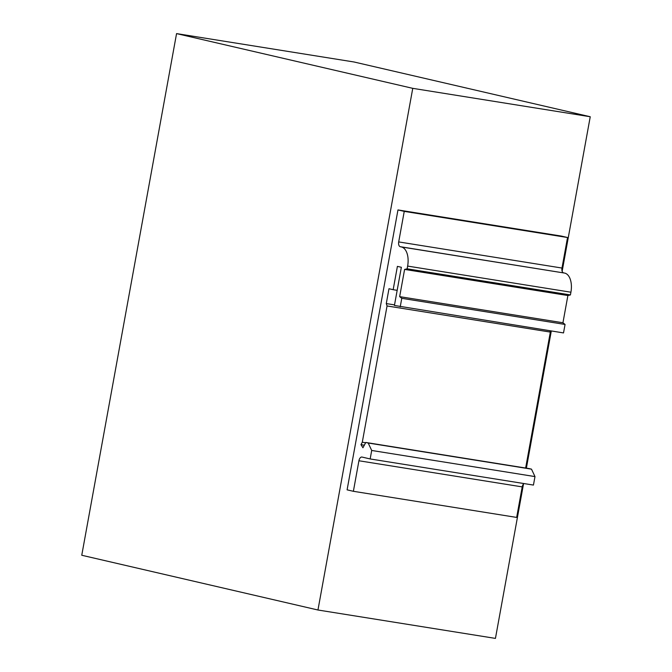<?xml version="1.0" encoding="UTF-8"?>
<svg xmlns="http://www.w3.org/2000/svg" width="672" height="672" viewBox="0 0 672 672"><rect width="100%" height="100%" fill="white"/><g stroke="black" fill="none" stroke-linecap="round" stroke-linejoin="round"><path stroke-width="1.01" d="M407.627 266.087A17.254 9.534 -80.9 0 0 401.411 246.968L564.698 273.092A17.254 9.534 99.1 0 1 570.914 292.211L407.627 266.087L407.14 268.808L404.603 269.413L399.655 296.638L401.772 298.326L565.06 324.45L563.514 332.926L394.422 305.458L401.352 267.288L397.404 266.372L393.162 289.699L388.979 288.725L386.282 303.576L387.055 305.962L362.292 442.218L360.982 444.662L362.939 447.77L365.786 442.462L368.206 443.024L371.7 450.467L370.163 458.951L362.023 457.061A4.309 2.386 99.1 0 0 361.931 457.044A4.309 2.386 99.1 0 0 358.924 460.765L353.38 491.299L516.659 517.423L522.211 486.889L358.924 460.765M401.772 298.326L400.235 306.802M525.638 468.04L550.343 332.086L387.055 305.962M365.635 442.756L362.292 442.218M404.242 211.386L398.698 241.92L561.985 268.044L567.529 237.51L404.242 211.386L397.967 209.933L347.096 489.846L353.38 491.299M317.957 610.008L412.759 88.343L176.56 33.6L81.757 555.257L317.957 610.008L495.44 638.4L523.505 483.966M526.378 468.157L551.309 330.977M562.153 271.303L590.243 116.743L354.043 61.992L176.56 33.6M412.759 88.343L590.243 116.743M567.529 237.51L561.254 236.057L397.967 209.933M564.698 273.092L400.252 246.7A4.309 2.386 99.1 0 1 398.698 241.92M565.06 324.45L562.943 322.762L567.89 295.537L570.419 294.932L570.914 292.211M549.914 330.75L550.343 332.086M370.163 458.951L533.442 485.075L534.988 476.591L531.493 469.148L529.074 468.586L365.786 442.462M523.95 483.554A4.309 2.386 -80.9 0 0 522.211 486.889M561.985 268.044A4.309 2.386 -80.9 0 0 563.539 272.824M401.411 246.968L400.252 246.7M531.493 469.148L368.206 443.024M371.7 450.467L534.988 476.591M364.316 445.2L360.982 444.662M570.419 294.932L407.14 268.808M567.89 295.537L404.603 269.413M562.943 322.762L399.655 296.638M394.523 304.886L386.282 303.576M397.169 290.338L393.162 289.699"/></g></svg>
